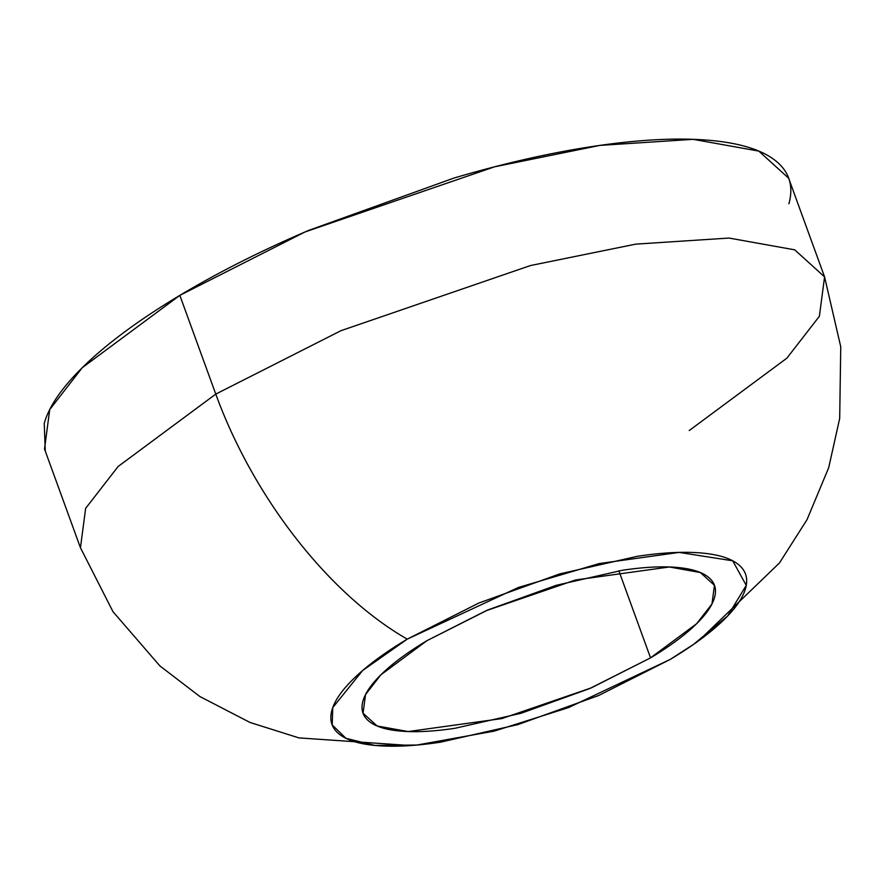 <?xml version="1.0" encoding="UTF-8"?>
<svg xmlns="http://www.w3.org/2000/svg" width="885" height="885" viewBox="0 0 885 885"><rect width="100%" height="100%" fill="white"/><g stroke="black" fill="none" stroke-linecap="round" stroke-linejoin="round"><path stroke-width="1.33" d="M788.9 203.76C793.878 185.784 789.221 171.281 774.928 160.24C760.624 149.2 737.78 142.474 706.396 140.062C675.001 137.651 637.443 139.73 593.735 146.302C550.027 152.873 503.488 163.448 454.116 178.007L308.776 230.354C261.252 250.687 218.274 272.359 179.843 295.369L215.774 394.102A285.955 149.178 59.1 0 0 407.233 639.147L518.311 587.485L599.222 563.568L679.149 552.406L732.692 560.802L746.254 585.35L727.724 615.905L693.641 644.313L670.266 659.391L568.413 707.646L494.162 731.132L416.923 745.037L374.963 745.436L345.924 738.311L332.207 724.926L332.749 707.624L362.573 670.576L407.233 639.147A285.955 149.178 -120.9 0 1 215.774 394.102L118.17 466.45L85.646 508.344L80.447 547.738L85.646 508.344L118.17 466.45L215.774 394.102L179.843 295.369L82.239 367.717L49.715 409.611L44.516 449.005L80.447 547.738L112.97 611.668L159.842 665.874L199.888 696.528L249.946 722.437L298.909 737.891L410.54 745.557M426.957 640.663L486.097 610.716L575.593 579.963L669.348 566.975L700.356 572.54L714.449 585.317L711.994 603.924L696.639 623.704L650.541 657.865L618.858 570.825L650.541 657.865L591.412 687.822L501.917 718.576L408.162 731.552L377.143 725.999L363.06 713.21L365.516 694.614L380.871 674.835L426.957 640.663C408.815 651.537 394.19 662.201 383.094 672.677C372.01 683.154 365.284 692.634 362.927 701.13C360.582 709.615 362.784 716.474 369.532 721.684C376.28 726.895 387.066 730.07 401.89 731.209C416.713 732.349 434.447 731.364 455.089 728.267L521.022 713.288L589.664 688.574L650.541 657.865C668.695 647.001 683.308 636.326 694.404 625.85C705.5 615.385 712.226 605.893 714.571 597.408C716.927 588.912 714.726 582.064 707.967 576.854C701.219 571.644 690.433 568.469 675.609 567.318C660.785 566.179 643.052 567.163 622.409 570.272L556.477 585.239L487.845 609.964L426.957 640.663M689.238 430.53L786.853 358.182L819.377 316.288L824.577 276.894L794.73 249.835L729.063 238.054L635.762 244.138L530.513 265.544L340.99 330.68L215.774 394.102L340.99 330.68L530.513 265.544L635.762 244.138L729.063 238.054L794.73 249.835L824.577 276.894L788.635 178.173L758.799 151.103L693.132 139.332L599.831 145.405L494.582 166.811L305.059 231.947L179.843 295.369C141.412 318.39 110.448 340.979 86.951 363.171C63.466 385.351 49.228 405.43 44.25 423.406L45.268 451.096M407.233 639.147L478.862 603.028L559.608 573.945L637.178 556.333C661.46 552.671 682.324 551.521 699.758 552.859C717.204 554.209 729.893 557.937 737.836 564.077C745.778 570.206 748.367 578.27 745.601 588.26C742.836 598.238 734.926 609.4 721.872 621.724C708.819 634.047 691.616 646.603 670.266 659.391L598.647 695.51L517.902 724.594L440.332 742.205C416.05 745.856 395.186 747.017 377.74 745.668C360.306 744.329 347.617 740.59 339.674 734.461C331.731 728.333 329.143 720.268 331.908 710.279C334.674 700.289 342.584 689.138 355.626 676.815C368.68 664.491 385.882 651.935 407.233 639.147M714.449 585.317L714.095 584.332M824.577 276.894L840.75 346.776L839.688 418.428L828.714 467.645L807.02 519.672L779.464 562.96L698.929 640.563"/></g></svg>
